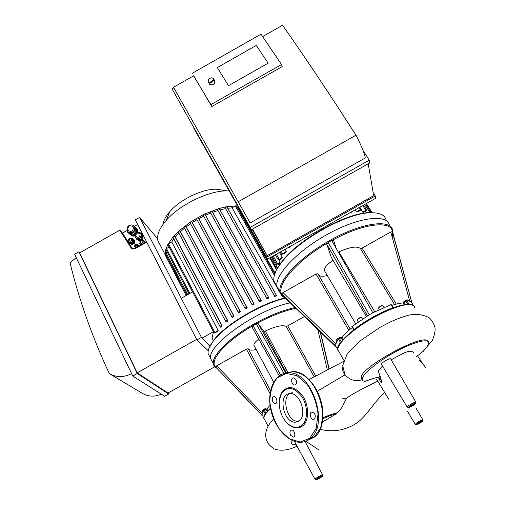 <?xml version="1.0" encoding="UTF-8"?>
<svg xmlns="http://www.w3.org/2000/svg" width="505" height="505" viewBox="0 0 505 505"><rect width="100%" height="100%" fill="white"/><g stroke="black" fill="none" stroke-linecap="round" stroke-linejoin="round"><path stroke-width="0.76" d="M366.453 212.889L365.494 211.355M362.565 212.062L366.769 210.143L363.815 212.296L362.565 212.062L361.226 209.91M356.429 211.879L360.242 209.733L361.321 209.588L358.279 211.797L356.429 211.879L355.16 209.821M351.834 211.696L352.01 212.409L349.858 212.807M291.208 245.859L289.535 247.614L289.182 247.002M285.054 249.325L286.259 251.421L284.971 253.1L281.645 254.451L280.262 252.033M279.473 252.475L282.245 257.31L281.537 258.648L279.486 259.81L278.305 259.955L275.37 254.785M279.025 260.018L280.174 262.038L279.89 263.124L276.664 264.437L272.208 256.572M278.47 263.926L279.341 265.453M280.174 262.038L276.664 264.437M278.722 266.362L276.361 268.098L277.523 267.947M282.245 257.31L278.305 259.955M286.259 251.421L281.645 254.451M367.64 212.775L370.481 211.614L369.502 212.649M289.535 247.614L289.239 246.97M392.215 237.135L392.65 230.103C390.359 218.444 359.415 223.122 327.745 241.699C298.423 258.402 277.195 281.784 280.105 292.105L277.049 286.67C274.209 275.56 297.06 250.953 327.739 234.137C358.38 217.188 386.527 213.703 389.323 224.82C386.527 213.703 358.38 217.188 327.739 234.137C297.06 250.953 274.209 275.56 277.049 286.67L274.007 281.253C273.022 276.386 275.667 269.954 281.948 261.969C299.168 239.244 348.153 212.283 371.333 212.75C379.653 212.693 384.545 214.966 386.016 219.568M276.361 285.445L274.007 281.253M275.017 273.344C276.235 269.727 278.621 265.693 282.175 261.236C299.194 238.764 347.541 212.157 370.468 212.618L375.96 212.965M336.526 347.465L282.245 295.141L281.626 294.049L282.996 292.597L316.01 274.026L317.86 273.729L350.23 329.209L317.86 273.729M318.788 275.32C320.372 276.488 323.219 276.563 327.322 275.547M335.838 346.266L336.197 347.371L284.34 297.174M331.387 257.569L326.804 244.205L328.231 242.589L331.76 240.607L372.854 312.765L369.256 314.785L328.231 242.589C297.458 260.094 276.222 284.681 281.626 294.049L335.705 346.039C335.484 344.303 336.425 341.999 338.52 339.126L340.389 342.365L341.279 341.778L338.318 347.206M340.591 343.242L340.004 343.57M336.21 347.396L336.879 348.09M339.928 253.661L339.347 253.927M338.337 252.153L338.893 251.932C349.757 247.008 356.915 245.859 360.381 248.492L362.085 248.107L390.775 231.965L392.536 231.662L411.821 302.571M392.72 233.064L391.438 234.383M391.078 304.629L372.854 312.765M391.76 305.474C396.476 303.89 400.326 303.057 403.312 302.975L404.391 304.723M405.49 304.572L404.24 302.539L403.312 302.975M404.24 302.539L405.951 301.226L407.914 304.414L408.854 303.978L406.891 300.791L405.951 301.226M412.288 303.581C411.821 301.813 410.022 300.885 406.891 300.791M392.536 231.662C391.047 220.047 362.634 223.387 331.76 240.607L333.653 240.374L336.191 248.378M324.848 271.337L324.349 270.484C324.159 267.82 327.051 264.424 333.01 260.296M341.279 341.771L339.417 338.539L338.52 339.126M339.417 338.539L341.285 337.839L342.611 340.143M343.349 339.309L342.169 337.264L341.285 337.839M342.169 337.264C344.524 334.285 347.939 331.002 352.414 327.41M369.256 314.785L352.004 326.546M390.763 304.471L393.054 307.867C379.457 313.081 366.409 320.404 353.917 329.822L354.087 329.399L352.168 326.123M392.738 307.722C379.324 312.942 366.441 320.17 354.087 329.399M340.389 342.365C338.274 345.218 337.321 347.503 337.529 349.22L338.098 350.666M410.855 304.736L407.92 304.414C404.234 304.452 399.278 305.607 393.054 307.867M414.056 306.219C413.399 304.786 411.67 304.042 408.854 303.978M341.5 341.696L341.342 342.257C344.17 338.722 348.355 334.802 353.898 330.497C371.446 316.685 399.373 303.814 409.561 304.622C412.598 304.755 414.296 305.721 414.649 307.507M353.917 329.822C348.475 334.045 344.366 337.902 341.588 341.38M280.105 292.105C280.66 294.737 282.301 296.65 285.041 297.849M339.051 351.884L337.895 349.858C337.675 347.989 338.823 345.458 341.342 342.257M215.786 367.154L216.714 365.778L246.371 349.119L248.163 348.728L270.529 390.63M248.22 348.829C249.211 350.293 251.862 350.52 256.161 349.51M262.543 415.634L215.584 366.939M280.591 374.893L253.068 325.586C225.684 341.115 208.735 360.74 215.597 366.958L262.48 415.88L262.013 414.624L263.566 410.597L265.138 413.589L265.914 413.084L264.279 416.253M265.946 413.507L265.422 413.803M251.963 326.918L253.068 325.586L256.212 323.812L283.98 373.447M320.46 332.138L329.191 368.928M328.989 369.035L320.17 331.861M295.854 308.315C284.088 310.714 270.876 315.877 256.212 323.812L258.049 323.452L263.78 331.293L265.283 331.04C275.219 326.407 282.162 324.835 286.114 326.325L287.743 325.877L304.351 316.547M254.274 346.001L253.901 345.306C253.769 343.772 255.391 341.696 258.756 339.082M266.432 412.869L265.914 413.077L264.342 410.092L263.566 410.597M264.342 410.092L266.091 409.391L267.189 411.474M267.846 410.742L266.867 408.892L266.091 409.391M266.867 408.892L270.055 405.338M265.138 413.589L263.566 417.578L263.989 418.771M270.484 408.116L265.914 413.084M295.053 307.539C282.251 310.304 268.098 316.067 252.595 324.829C228.563 338.502 211.677 355.772 213.356 363.77C213.659 365.759 214.814 367.249 216.822 368.233M213.356 363.77L210.736 358.689C206.185 345.792 256.957 309.47 290.192 302.836C256.957 309.47 206.185 345.792 210.736 358.689L208.129 353.626C207.631 350.224 209.531 345.824 213.83 340.427C226.019 324.639 261.382 303.694 285.382 298.177M264.727 419.794L263.875 418.172C263.806 416.846 264.652 415.091 266.425 412.901L270.579 408.614M181.276 298.266L192.601 291.884M213.407 331.722L202.133 338.066M213.438 331.785L212.068 338.028L213.514 340.818L212.068 338.028M275.08 273.18L238.316 208.022L238.676 207.814M237.558 207.934L238.316 208.022M281.361 295.027L232.066 207.833L235.343 205.983L236.416 205.914L274.789 273.962M225.306 207.991L226.404 206.722L227.749 208.275L232.066 207.833M227.749 208.275L276.753 295.905L274.682 296.416L225.173 207.757M217.617 209.777L218.608 208.634L219.277 208.704L220.003 209.903L225.659 208.615M220.003 209.903L268.976 298.114L266.981 298.796L217.535 209.625M210.288 212.27L211.147 211.21L211.974 211.229L212.63 212.277L218.002 210.478M212.63 212.277L261.476 300.911L259.551 301.725L210.219 212.15M203.256 215.3L203.976 214.328L204.954 214.278L205.567 215.218L210.699 213.022M205.567 215.218L254.223 304.161L252.361 305.077L203.199 215.199M196.508 218.804L197.095 217.914L198.213 217.788L198.8 218.652L203.692 216.108M198.8 218.652L247.21 307.798L245.411 308.808L244.919 308.145L246.718 307.128L247.21 307.798M190.063 222.73L190.524 221.935L191.774 221.733L192.342 222.535L196.982 219.681M192.342 222.535L240.449 311.781L238.72 312.885L238.171 312.172L239.97 311.162L240.449 311.781M231.688 316.496L183.908 227.01L184.287 226.398L185.663 226.101L186.225 226.865L190.587 223.702M186.225 226.865L233.979 316.111L232.338 317.304L231.707 316.534L233.506 315.524L233.979 316.111M225.565 321.205L178.189 231.839L178.454 231.334L179.944 230.936L180.512 231.681L184.54 228.191M180.512 231.681L227.856 320.808L226.322 322.108L225.558 321.193L227.376 320.239L227.856 320.808M175.317 237.079L222.2 325.94L220.811 327.379L219.909 326.369L172.981 237.217L174.73 236.327L175.317 237.079L178.915 233.203M167.9 244.59L168.468 243.776L171.738 241.933L173.859 238.884M171.738 241.933L218.173 330.44L217.163 331.779L214.095 333.041L167.862 244.515M165.911 249.419L166.473 248.618L169.181 247.052M169.169 247.09L192.569 291.903M261.476 300.911L260.94 300.09L259.122 301.062L210.244 212.207M254.223 304.161L253.718 303.429L251.894 304.395M268.976 298.114L268.389 297.167L266.577 298.139M276.753 295.905L276.084 294.768L274.284 295.734M165.362 253.377L165.874 249.218L167.906 244.287L173.133 236.832L178.454 231.334L190.524 221.935L203.976 214.328L218.608 208.634L226.404 206.722L237.527 205.781M165.949 256.635L165.318 253.251L167.187 251.869M166.902 258.465L165.918 256.578L166.612 255.789M218.173 330.44L214.095 333.041M172.981 237.217L219.883 326.312L221.689 325.372L222.2 325.94M209.859 356.984L208.129 353.626M209.07 348.014L214.082 339.713C226.183 324.021 261.382 303.234 285.091 297.899M159.915 244.578L157.895 240.683C156.613 235.103 159.384 228.348 166.208 220.407C179.742 204.557 209.531 190.271 227.37 190.896L229.163 190.959M163.172 224.169C163.62 220.382 165.823 216.209 169.781 211.652C180.115 199.507 202.574 188.744 216.355 189.224L223.002 190.233M315.063 414.719L315.202 415.135M314.539 418.916L313.548 419.333C310.354 419.724 308.763 412.086 312.033 412.048C315.183 413.368 316.016 415.659 314.539 418.916M295.943 379.659C297.073 382.575 296.662 384.368 294.712 385.037C291.593 385.334 290.274 377.784 293.462 377.841L295.943 379.659M272.908 397.012L273.88 396.583C276.803 396.261 278.198 403.571 275.212 403.558C272.365 402.302 271.595 400.124 272.908 397.012M290.577 435.184C289.491 432.419 289.838 430.708 291.625 430.045C294.611 429.641 296.265 437.04 293.203 437.109L290.577 435.184M279.334 400.263L281.796 392.353C287.97 384.936 294.989 386.199 302.842 396.147C309.167 405.793 309.167 420.425 302.931 425.69C298.423 429.155 293.487 428.606 288.115 424.042L285.937 421.757M302.015 425.197C297.679 428.543 292.925 428.019 287.749 423.626C279.764 416.713 276.582 400.762 281.664 393.079C287.61 385.94 294.364 387.165 301.927 396.753C308.012 406.039 308.012 420.122 302.015 425.197M298.531 421.246L298.474 421.252C286.139 422.742 280.168 392.783 292.799 392.77M299.497 420.526L295.715 422.148C283.387 423.626 277.403 393.584 290.028 393.591C299.68 392.334 307.495 414.39 299.497 420.526M380.284 376.793L379.507 376.358M379.444 376.597L380.391 377.134M416.524 356.454L419.497 354.415C425.721 349.157 428.783 345.256 428.688 342.693C428.36 338.066 412.686 342.289 394.658 352.275C376.616 362.199 361.706 374.868 362.23 379.388L362.944 380.757L364.818 381.408C381.174 375.581 376.326 378.169 379.268 377.058L378.788 378.264L379.211 378.157C379.331 379.432 380.012 380.997 381.25 382.859C381.969 382.14 381.048 378.485 378.504 371.901C377.734 371.535 379.078 369.572 382.525 365.999M413.481 352.465C411.524 350.527 407.674 351.044 401.923 354.024L391.186 359.775M377.488 381.155L363.707 388.187C353.519 393.559 350.729 395.245 347.932 397.201L346.152 398.982L343.722 403.83C342.232 407.516 339.966 410.54 336.911 412.888L336.904 413.507L322.228 422.117M381.041 379.331L379.709 380.019M322.758 411.001L322.828 412.156M362.255 379.596C356.088 381.931 350.356 380.41 345.06 375.032L344.94 374.887C342.977 372.21 342.207 369.66 342.636 367.242M415.855 402.176L390.782 359.074C390.895 357.3 381.054 362.697 381.439 364.2L381.565 364.402M342.819 398.514L346.998 398.104M322.771 417.831C328.332 415.419 333.048 413.772 336.911 412.888M336.904 413.507C333.003 414.517 328.263 416.29 322.689 418.815M295.93 444.147C291.454 444.873 290.299 443.693 292.464 440.619M362.23 379.23L361.296 377.765C358.537 368.416 426.094 331.021 428.309 341.778M217.32 67.569L228.512 85.68L217.32 67.569L256.313 45.399L217.32 67.569M268.149 63.163L228.512 85.68L268.149 63.163L256.313 45.399L268.149 63.163M209.809 78.307L208.211 80.061L208.395 81.917C211.873 83.18 213.609 82.075 213.596 78.61L211.81 77.776L209.809 78.307M209.84 78.3L211.57 77.839C217.466 79.007 207.486 85.358 208.451 79.822L209.84 78.3M209.31 83.754L209.575 84.291C213.041 85.553 214.77 84.455 214.758 80.996L213.861 79.152M252.569 229.055L267.088 255.713L373.687 195.637L368.208 163.784M193.579 75.851L210.875 104.623L281.544 64.501L282.2 66.622L211.829 106.568L193.68 75.8L173.486 87.283L250.164 222.945L173.486 87.283M210.875 104.623L211.829 106.568M281.544 64.501L260.997 34.17L192.291 73.25M250.164 222.945L365.304 157.939C364.288 152.845 361.189 145.263 356.012 135.189C328.894 92.983 304.414 56.333 282.566 25.25L262.632 36.587M356.012 135.189L238.36 201.684M251.477 229.668L172.009 88.874L251.477 229.668L369.736 162.926L369.275 160.18L362.981 150.345M286.651 31.089L282.945 25.787M267.65 259.141L193.832 128.321L267.65 259.141L375.676 198.263L375.291 195.978L373.17 192.626M252.153 229.289L267.088 255.713M250.221 227.383L369.275 160.18M193.832 128.321L194.147 128.137M266.602 257.228L375.291 195.978M173.796 87.851L172.009 88.874M143.66 240.879L144.159 242.375L142.984 244.237M142.808 244.332L140.687 244.338L140.182 243.921M137.417 244.534L137.802 245.632L136.893 246.995L134.968 246.743M132.417 238.707L132.929 240.222L131.666 242.122L129.469 242.179L128.99 241.794M137.284 244.395L137.878 244.736L137.72 246.528L136.066 247.463L134.57 246.604L134.614 246.118M136.129 244.022L136.754 244.092M132.196 238.493L133.042 238.972L132.821 241.472L130.511 242.779L128.428 241.586L128.491 240.847M128.611 239.528L128.99 238.897M130.505 238.038L131.571 238.139M143.42 240.645L144.266 241.125L144.058 243.631M141.735 244.938L139.632 243.738L139.702 242.981M139.809 241.699L140.207 241.03M141.709 240.184L142.776 240.279M144.266 241.125L144.872 241.807L144.758 243.233M141.451 245.102L139.632 243.738M133.042 238.972L133.673 239.66L133.453 242.154L131.148 243.454L128.428 241.586M131.148 243.454L130.511 242.779M133.453 242.154L132.821 241.472M137.878 244.736L138.503 245.411L138.376 246.838M136.394 247.961L134.57 246.604M136.483 247.911L136.066 247.463M138.136 246.977L137.72 246.528M140.781 233.361L141.52 235.526L139.721 238.24L136.571 238.322L135.832 237.703M140.535 233.095L141.671 233.739L141.368 237.306L138.067 239.174L135.075 237.476L135.157 236.555M135.353 234.295L135.681 233.746M138.219 232.306L139.323 232.414M141.671 233.739L142.492 234.667L142.189 238.227L138.9 240.09L135.075 237.476M138.9 240.09L138.067 239.174M142.189 238.227L141.368 237.306M138.477 245.682L138.932 246.528M144.84 242.198L145.225 242.968M133.636 240.033L133.888 240.399C134.166 242.836 133.086 243.846 130.637 243.423L130.101 242.956M142.385 235.904L142.195 238.164M142.151 238.253L139.285 239.875M142.467 234.945L143.003 235.248L143.01 239.143L139.721 240.999L136.741 239.301L136.457 238.701M142.7 238.796L139.412 240.658L139.721 240.999M143.003 235.248L143.01 239.143M139.412 240.658L136.432 238.96M135.712 248.346L135.441 247.418M135.845 248.271L135.391 248.005M138.282 245.177L139.651 246.118M139.355 245.796L139.304 246.314M144.708 241.617L146.008 242.526M140.889 245.417L140.434 245.152L140.756 245.493M140.434 245.152L140.485 244.553M145.718 242.204L145.674 242.716M133.471 239.439L134.835 240.38L134.589 243.227L131.963 244.71L129.589 243.353L129.324 242.413M134.526 240.039L134.279 242.886L131.647 244.376L131.963 244.71M131.647 244.376L129.274 243.012M134.279 242.886L134.589 243.227M136.558 228.67L137.095 228.973L136.767 232.767M135.365 234.162L132.613 235.715L128.933 233.342M132.954 234.648L135.668 233.121M136.255 232.029L136.407 230.387M137.36 232.496L137.612 229.56L137.095 228.973M135.069 235.197L133.137 236.289L132.613 235.715M133.137 236.289L128.908 233.607M128.163 232.048L129.16 232.919L133.08 232.824L135.34 229.44L134.147 226.448M127.304 231.858L128.371 233.02L132.076 235.141L136.186 232.824L135.144 231.662L131.016 233.979L127.304 231.858L127.374 231.101L128.567 232.275C132.96 233.032 134.904 231.227 134.406 226.871L133.718 225.956C131.243 223.128 124.615 226.499 127.999 231.864L128.586 232.502M132.076 235.141L131.016 233.979M134.128 226.417L135.542 227.218L135.144 231.662M136.186 232.824L136.584 228.399L135.542 227.218M146.728 242.116L135.075 248.706L131.483 248.479L119.773 230.185L122.5 233.089L132.613 249.066M122.5 233.089L127.083 230.495M134.21 226.461L137.688 224.491M196.634 339.379L137.177 372.829L79.645 252.904L119.773 230.185M131.603 373.618C124.022 377.462 116.743 377.557 109.774 373.896L109.263 373.599C92.061 336.532 78.988 299.579 70.031 262.739L76.249 257.607M142.41 393.376L142.877 393.647C148.704 396.753 154.846 396.924 161.297 394.146M78.894 251.78L137.272 373.498L132.758 376.042L74.626 254.198L78.894 251.78L79.954 252.727M196.925 339.941L135.302 219.845L139.582 217.421L201.451 337.397L196.925 339.941L208.23 350.716M214.783 366.775L168.039 393.035L137.177 372.829M132.758 376.042L164.649 396.273L168.695 394.001L137.272 373.498M168.695 394.001L168.184 392.953M210.093 345.887L201.451 337.397M157.592 238.682L139.582 217.421M273.173 256.022L277.46 263.572M271.362 257.045L277.15 267.246M276.349 254.236L279.107 259.078M281.26 251.465L282.459 253.56M276.866 268.212L277.207 268.805M364.818 204.38L369.433 211.765M370.449 211.822L370.992 212.7M362.754 205.548L365.708 210.288M358.967 207.675L360.242 209.733M316.01 274.026L348.854 330.396M335.964 343.785L282.996 292.597M366.384 316.477L331.343 257.493M326.811 244.231L367.501 315.808L326.804 244.205M390.775 231.965L409.751 301.207M396.292 304.111L362.085 248.107M360.381 248.492L394.594 304.578M374.735 311.755L338.893 251.932M339.916 337.877C338.337 337.933 337.125 338.628 336.273 339.953M336.16 340.503L336.09 340.383C337.422 338.716 338.874 337.94 340.446 338.053L340.49 338.135M339.089 345.167L339.524 344.814M406.878 299.869C405.048 300.57 404.032 301.321 403.83 302.129M403.722 302.672L403.659 302.564C404.107 301.567 405.326 300.702 407.301 299.976L407.99 300.103L408.495 300.923M382.386 305.651C381.692 305.418 380.593 305.891 379.085 307.078M378.548 308.441L379.015 307.463C380.915 305.998 382.222 305.456 382.935 305.834L383.832 307.318M361.176 317.569C360.463 317.329 359.352 317.809 357.837 318.996M357.332 320.322L357.767 319.387C359.674 317.91 360.993 317.367 361.725 317.759L362.426 318.939M246.371 349.119L270.03 393.528M262.221 413.197L216.714 365.778M251.938 326.887L279.24 375.77M317.809 329.576L327.347 369.9M315.682 376.067L287.743 325.877M286.114 326.325L314.192 376.85M287.844 372.4L265.283 331.04M285.773 373.05L258.049 323.452M263.78 331.293L286.449 372.911M265.605 408.829L262.303 410.597M262.158 411.057L262.108 410.956C263.376 409.568 264.689 408.905 266.059 408.968L266.249 409.321M211.974 211.229L260.94 300.09M203.225 215.256L251.9 304.42M204.954 214.278L253.718 303.429M217.554 209.676L266.583 298.165M219.277 208.704L268.389 297.167M225.198 207.801L274.297 295.766M226.909 206.829L276.084 294.768M198.213 217.788L246.718 307.128M196.483 218.766L244.9 308.113M165.918 252.582L187.753 294.617M166.505 255.852L186.875 295.109M166.473 248.618L189.817 293.455M168.468 243.776L214.77 332.353M185.663 226.101L233.506 315.524M190.044 222.705L238.152 312.14M191.774 221.733L239.97 311.162M179.944 230.936L227.376 320.239M174.73 236.327L221.689 325.372M235.343 205.983L274.379 275.269M309.754 438.334L300.204 442.02L289.529 438.902L279.814 429.818C274.423 421.322 271.09 411.973 269.822 401.772C270.017 391.912 272.454 383.939 277.131 377.866L286.266 373.403L297.028 375.714L307.28 384.558C313.132 393.326 316.717 403.141 318.03 413.993L316.18 428.354L309.754 438.334M310.215 438.58C307.64 440.732 304.761 441.957 301.561 442.247C288.462 443.447 274.247 427.483 270.661 409.037C266.899 390.599 274.493 373.353 287.736 372.86C311.156 369.944 330.062 424.206 310.215 438.58M279.164 375.827L283.223 373.687L291.903 371.724C315.347 368.789 334.215 422.799 314.331 437.147L307.217 440.6M286.284 372.98L291.903 371.724C300.323 371.819 307.898 376.793 314.628 386.647C318.137 392.252 320.587 398.426 321.975 405.161C323.181 410.969 322.733 418.538 320.631 427.874L314.356 437.128M314.426 436.718L308.448 439.893M287.705 372.867L289.826 372.292M419.314 360.216C424.036 365.26 426.132 367.842 425.601 367.962M320.037 429.319C332.681 432.394 344.574 430.531 355.703 423.727C365.847 417.382 373.062 403.242 384.652 392.379M344.94 374.887L317.254 391.236M320.53 476.815C321.862 476.632 320.997 477.307 317.929 478.847C316.584 479.037 317.456 478.355 320.53 476.815M317.279 479.352C321.881 477.048 323.187 476.032 321.193 476.297C316.559 478.62 315.253 479.636 317.279 479.352M315.063 479.359L315.013 479.251C314.924 478.361 323.099 474.056 322.777 475.167L322.114 476.581M420.943 421.624C421.921 421.637 420.93 422.382 417.976 423.853C416.985 423.846 417.976 423.108 420.943 421.624M417.231 424.415C421.669 422.199 423.152 421.082 421.694 421.056C417.231 423.291 415.741 424.408 417.231 424.415M415.306 424.345L416.48 423.045C419.857 420.829 422.01 419.819 422.944 420.008L422.306 421.448M413.652 404.101C414.794 404.189 413.677 405.054 410.312 406.714C409.157 406.639 410.275 405.767 413.652 404.101M409.473 407.365C412.825 406.203 417.906 402.251 414.498 403.445C411.114 404.612 406.039 408.589 409.473 407.365M407.276 407.257L407.207 407.125C407.017 406.014 416.215 400.957 415.943 402.327L415.274 403.937M142.934 241.358C142.846 243.359 141.981 243.846 140.352 242.823C140.44 240.822 141.299 240.336 142.934 241.358M143.906 241.239L143.502 240.715C140.333 239.894 139.273 241.005 140.308 244.048L140.636 244.281C143.104 244.71 144.196 243.694 143.906 241.239M139.948 243.612L140.358 244.104M136.628 244.925C136.192 248.012 133.958 243.599 136.628 244.925M137.6 244.805L137.303 244.414C135.959 242.848 133.383 245.998 135.043 246.819C136.868 247.406 137.726 246.737 137.6 244.805M134.595 245.651L135.1 246.876M131.698 239.212C131.603 241.201 130.744 241.687 129.129 240.664C129.223 238.676 130.082 238.19 131.698 239.212M132.676 239.092L132.266 238.549C129.248 237.539 128.201 238.657 129.11 241.901L129.413 242.122C131.868 242.545 132.96 241.535 132.676 239.092M128.769 241.504L129.16 241.958M140.106 233.929C139.954 237.249 138.528 238.057 135.813 236.359C135.965 233.045 137.392 232.237 140.106 233.929M141.078 233.815L140.523 233.083C138.168 230.286 133.156 234.629 135.94 237.811C139.595 239.01 141.312 237.678 141.078 233.815M135.075 235.519L136.097 237.981M133.427 226.979C133.219 231.391 131.313 232.47 127.714 230.211C127.923 225.804 129.829 224.731 133.427 226.979M130.978 247.892L131.698 248.649M276.361 268.098L270.409 257.582M269.796 257.929L276.582 269.929M365.658 203.906L370.436 211.551M366.371 203.509L372.147 212.744M363.6 205.068L366.725 210.08M359.831 207.189L361.277 209.518M282.175 261.236L281.948 261.969M370.468 212.618L371.333 212.75M411.802 302.545L392.713 233.045M336.86 341.715L336.09 340.383C335.03 339.657 340.97 336.526 340.395 337.946M403.804 302.811L403.659 302.564C403.867 301.712 402.813 301.952 407.036 299.806L407.939 300.008M379.179 309.489L378.472 308.315L378.971 307.166C381.111 305.582 382.418 305.102 382.885 305.727M358.178 321.761L357.256 320.195L357.723 319.091C360.027 317.462 361.346 316.976 361.668 317.645M351.871 326.483L353.79 329.759M393.105 307.678L391.148 304.464M337.529 349.22L335.705 346.039M408.583 304.42L409.561 304.622M343.855 360.261L337.895 349.858M355.552 323.604L324.349 270.484M279.246 375.764L251.907 326.811M262.688 412.061L262.108 410.956C261.117 410.407 266.419 407.693 266.021 408.886M263.566 417.578L262.013 414.624M266.684 412.08L266.425 412.901M268.035 426.094L263.875 418.172M273.672 382.115L253.901 345.306M196.458 218.703L244.893 308.094M186.989 295.046L165.324 253.302M186.124 295.532L165.911 256.559M189.04 293.891L165.867 249.344M183.908 227.01L231.681 316.483M190.013 222.642L238.145 312.122M178.189 231.839L225.558 321.193M214.082 339.713L213.83 340.427M165.596 255.53L157.895 240.683M169.781 211.652L166.208 220.407M216.355 189.224L227.37 190.896M313.548 419.333L314.318 419.081M294.712 385.037L295.444 384.823M275.212 403.558L275.869 403.362M293.203 437.109L293.897 436.875M287.749 423.626L288.115 424.042M281.664 393.079L281.796 392.353M295.715 422.148L298.474 421.252M423.84 365.266L417.717 356.151M376.566 379.173L388.724 399.158M346.152 398.982L347.932 397.201M305.872 441.219L318.497 449.684M343.444 361.485L308.978 379.602M318.775 477.673L320.827 476.682M294.415 441.37L315.013 479.251L317.134 479.415L320.018 478.001M322.714 475.047L305.089 441.509M419.201 422.477L421.006 421.599M407.598 411.474L415.255 424.257L417.048 424.49L419.876 423.114M422.881 419.914L415.994 408.034M411.853 404.953L413.696 404.088M381.439 364.2L407.207 407.125L409.239 407.459L412.175 406.089M306.592 441.856L305.538 442.367M297.047 446.205C288.235 450.365 280.61 451.281 274.158 448.932C267.928 444.419 267.738 442.885 266.501 439.823C264.33 433.05 266.709 426.087 273.634 418.935M362.23 379.388L361.296 377.765M422.9 351.714L432.343 340.357C434.59 335.023 435.455 330.712 434.931 327.429C433.94 323.579 431.971 320.309 429.029 317.626C422.515 314.432 415.729 313.618 408.665 315.183C402.946 316.742 396.835 318.996 390.34 321.95L380.435 327.101L359.427 341.348L346.979 354.321L342.668 365.607L345.06 375.032M209.575 84.291L208.395 81.917M130.334 243.202L129.892 242.735M109.774 373.896L142.877 393.647"/></g></svg>
